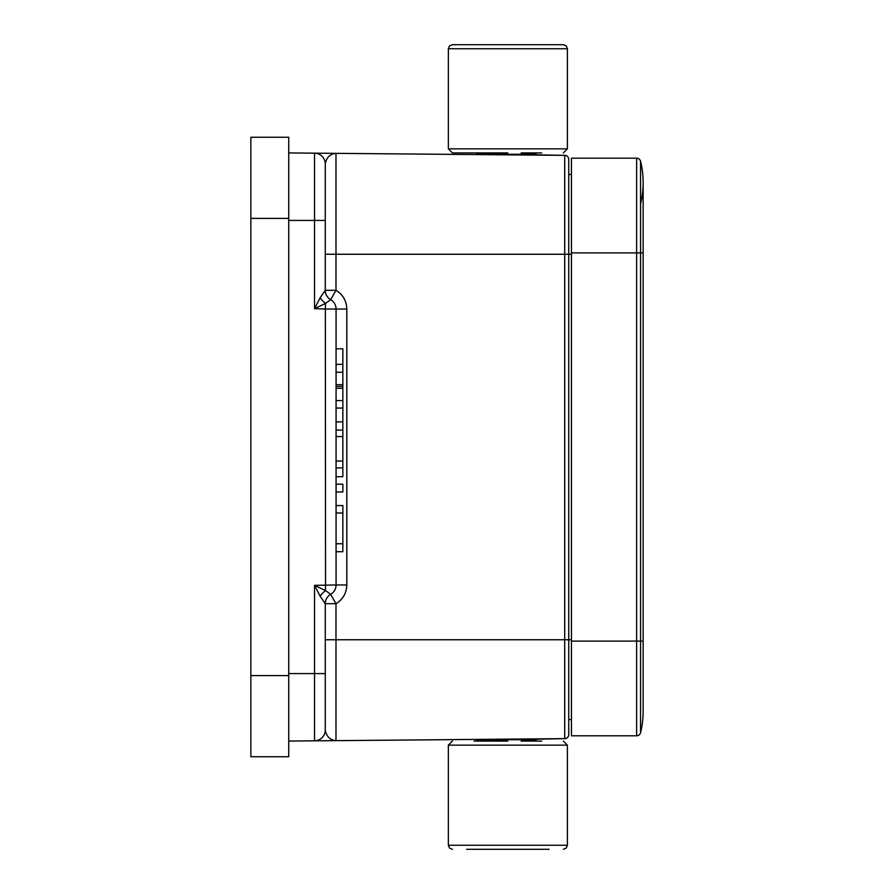 <?xml version="1.0" encoding="UTF-8"?>
<svg xmlns="http://www.w3.org/2000/svg" width="894" height="894" viewBox="0 0 894 894"><rect width="100%" height="100%" fill="white"/><g stroke="black" fill="none" stroke-linecap="round" stroke-linejoin="round"><path stroke-width="1.34" d="M288.74 673.573L314.532 673.573L314.532 585.346L325.539 590.565L330.668 594.342A10.817 10.817 180 0 0 325.26 603.707L320.119 596.175L314.532 585.346L336.077 584.967L336.077 309.033A10.817 10.817 0 0 0 330.668 299.658L325.539 303.435L314.532 308.653L320.119 297.825L325.26 290.293L325.26 163.993L325.26 220.427L288.74 220.427M507.87 154.852L288.74 152.941L564.717 155.355L507.87 154.271L536.277 154.271M480.816 739.383L536.277 739.729L507.87 739.729L564.717 738.645L335.988 740.645L507.87 739.148M521.146 152.919L541.686 152.919L521.146 152.919M521.146 741.081L541.686 741.081L521.146 741.081M563.332 44.7L452.409 44.7L449.514 45.907L448.352 48.757L567.388 48.757L566.226 45.907L563.332 44.7M466.612 849.3L549.128 849.3M250.856 675.607L250.856 756.76L288.74 756.76L288.74 675.607L250.856 675.607L250.856 218.393L288.74 218.393L288.74 675.607M288.74 218.393L288.74 137.24L250.856 137.24L250.856 218.393M325.26 673.573L325.26 730.007A10.817 10.817 0 0 1 314.532 740.824L335.988 740.645L314.532 740.824L314.532 673.573L325.26 673.573L325.26 603.707L335.988 603.707L335.988 639.758L325.26 639.758M288.74 741.059L314.532 740.824L288.74 741.059M568.74 159.411A4.057 4.057 0 0 0 564.717 155.355A4.057 4.057 0 0 1 568.74 159.411A4.057 4.057 0 0 0 564.717 155.355A4.057 4.057 0 0 1 568.74 159.411L568.74 734.589A4.057 4.057 0 0 1 564.717 738.645L564.717 639.758L335.988 639.758L335.988 740.645C329.987 740.009 326.411 736.455 325.26 730.007A10.817 10.817 0 0 1 314.532 740.824M320.119 596.175A10.817 4.381 -45.8 0 1 325.539 590.565L325.349 309.033L314.532 308.653L314.532 153.176A10.817 10.817 0 0 1 325.26 163.993C326.411 157.545 329.987 153.992 335.988 153.355L335.988 254.242L325.26 254.242M480.324 154.271L507.87 154.271L480.816 154.617M571.445 639.758L564.717 639.758L564.717 254.242L335.988 254.242L335.988 290.293C342.95 294.64 346.548 300.898 346.805 309.033L325.349 309.033L325.539 303.435A10.817 4.381 45.8 0 1 320.119 297.825M330.668 299.658A10.817 10.817 -0 0 1 325.26 290.293L335.988 290.293L330.668 299.658A10.817 10.817 0 0 1 325.26 290.293A10.817 10.817 -0 0 0 330.668 299.658L330.668 299.658M330.668 594.342A10.817 10.817 0 0 0 336.077 584.967L346.805 584.967C346.514 593.169 342.905 599.416 335.988 603.707L330.668 594.342A10.817 10.817 180 0 0 325.26 603.707A10.817 10.817 180 0 1 330.668 594.342M493.287 154.271L487.543 154.271M564.717 155.355L564.717 254.242L568.74 254.242L568.74 174.431L571.445 174.453L568.74 174.431M479.463 739.729L507.87 739.729L479.463 739.729L475.887 741.081M568.74 719.569L571.445 719.547L568.74 719.569M507.87 152.919L452.409 152.919L448.352 148.851L448.352 48.757M474.055 741.081L507.87 741.081M571.445 641.11L571.445 735.796L636.629 735.796L636.629 641.11L571.445 641.11L571.445 252.89L636.629 252.89L636.629 158.204L571.445 158.204L571.445 252.89M640.573 732.711A89.277 89.277 0 0 0 643.144 711.445A89.277 89.277 0 0 1 640.573 732.711A4.057 4.057 0 0 1 636.629 735.796A4.057 4.057 0 0 0 640.573 732.711A89.277 89.277 0 0 0 643.144 711.445L643.144 641.11L640.573 641.11L640.573 732.711A4.057 4.057 0 0 1 636.629 735.796M643.144 641.11L643.144 252.89L640.573 252.89L640.573 641.11L636.629 641.11L636.629 252.89L640.573 252.89L640.573 161.289A4.057 4.057 0 0 0 636.629 158.204A4.057 4.057 0 0 1 640.573 161.289A89.277 89.277 0 0 1 643.144 182.555A89.277 89.277 0 0 0 640.573 161.289A89.277 89.277 0 0 1 640.573 203.81M336.077 348.805L342.849 348.805L342.849 476.703L336.077 476.703M342.849 408.066L336.077 408.066M342.849 400.579L336.077 400.579M342.849 388.253L336.077 388.253M342.849 386.398L336.077 386.398M342.849 372.262L336.077 372.262M342.849 364.35L336.077 364.35M342.849 467.875L336.077 467.875M342.849 461.036L336.077 461.036M342.849 436.551L336.077 436.551M342.849 430.103L336.077 430.103M342.849 421.879L336.077 421.879M336.077 484.213L342.849 484.213L342.849 491.968L336.077 491.968M336.077 505.546L342.849 505.546L342.849 551.71L336.077 551.71M342.849 543.753L336.077 543.753M342.849 512.977L336.077 512.977M563.332 152.919L567.388 148.851L448.352 148.851M452.409 741.081L448.352 745.149L567.388 745.149L563.332 741.081M448.352 745.149L448.352 845.243L567.388 845.243L566.226 848.093L563.332 849.3M568.74 734.589A4.057 4.057 0 0 1 564.717 738.645M346.805 309.033L346.805 584.967M568.74 254.242L571.445 254.242M640.573 161.289A4.057 4.057 0 0 0 636.629 158.204M342.849 384.688L336.077 384.688M567.388 148.851L567.388 48.757M567.388 745.149L567.388 845.243M475.887 152.919L479.463 154.271M448.352 845.243L449.514 848.093L452.409 849.3M643.144 252.89L643.144 182.555"/></g></svg>

